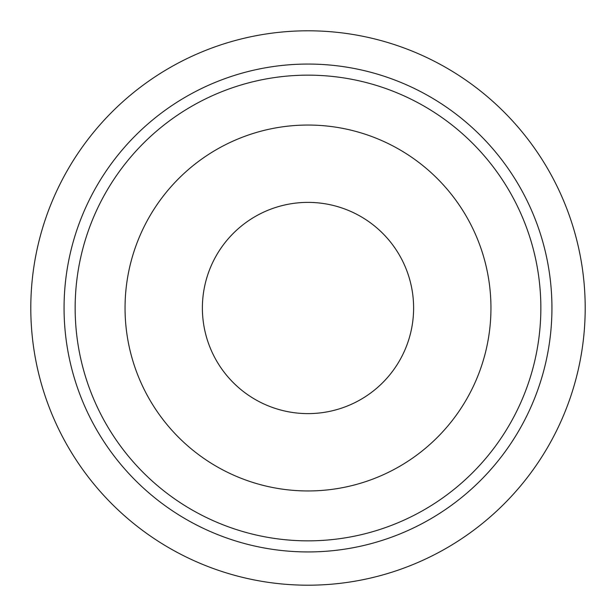 <?xml version="1.0" encoding="UTF-8"?>
<svg xmlns="http://www.w3.org/2000/svg" width="616" height="616" viewBox="0 0 616 616"><rect width="100%" height="100%" fill="white"/><g stroke="black" fill="none" stroke-linecap="round" stroke-linejoin="round"><path stroke-width="0.92" d="M413.613 308A105.613 105.613 0 0 1 308 413.613A105.613 105.613 0 0 1 202.387 308A105.613 105.613 0 0 1 308 202.387A105.613 105.613 0 0 1 413.613 308M125.048 308A182.952 182.952 0 0 1 308 125.048A182.952 182.952 0 0 1 490.952 308A182.952 182.952 0 0 1 308 490.952A182.952 182.952 0 0 1 125.048 308M75.152 308A232.848 232.848 0 0 1 308 75.152A232.848 232.848 0 0 1 540.848 308A232.848 232.848 0 0 1 308 540.848A232.848 232.848 0 0 1 75.152 308M308 30.8A277.2 277.2 0 0 1 585.2 308A277.2 277.2 0 0 1 308 585.2A277.2 277.2 0 0 1 30.8 308A277.2 277.2 0 0 1 308 30.8M308 551.936A243.936 243.936 0 0 1 64.064 308A243.936 243.936 0 0 1 308 64.064A243.936 243.936 0 0 1 551.936 308A243.936 243.936 0 0 1 308 551.936"/></g></svg>
